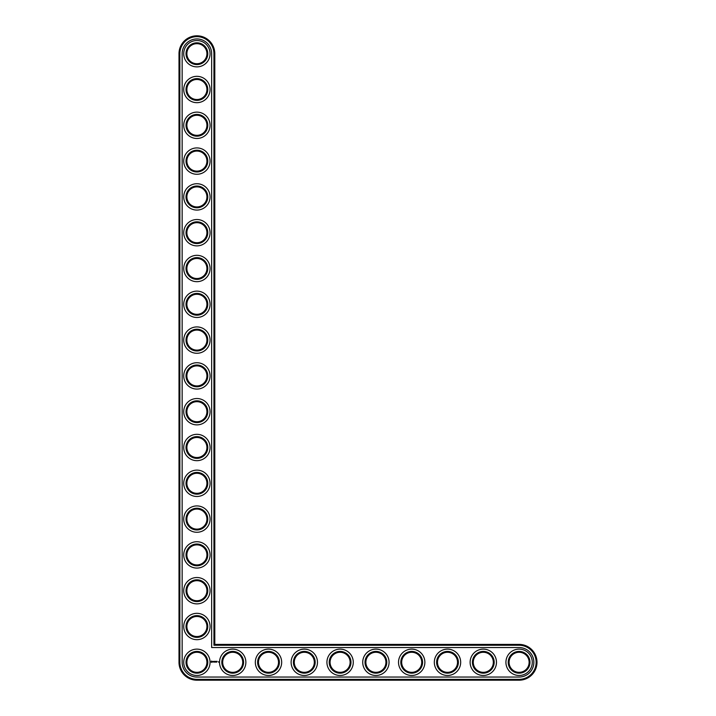 <?xml version="1.0" encoding="UTF-8"?>
<svg xmlns="http://www.w3.org/2000/svg" width="716" height="716" viewBox="0 0 716 716"><rect width="100%" height="100%" fill="white"/><g stroke="black" fill="none" stroke-linecap="round" stroke-linejoin="round"><path stroke-width="1.07" d="M214.8 644.4L214.8 53.7A17.9 17.9 0 0 0 196.9 35.8A17.9 17.9 0 0 0 179 53.7L179 662.3A17.9 17.9 0 0 0 196.9 680.2L519.1 680.2A17.9 17.9 0 0 0 537 662.3A17.9 17.9 0 0 0 519.1 644.4L214.8 644.4L213.941 645.259L213.941 53.7A17.041 17.041 0 0 0 196.9 36.659A17.041 17.041 0 0 0 179.859 53.7L179.859 662.3A17.041 17.041 0 0 0 196.9 679.341L519.1 679.341A17.041 17.041 0 0 0 536.141 662.3A17.041 17.041 0 0 0 519.1 645.259L213.941 645.259M206.924 662.3A10.024 10.024 0 0 1 191.888 670.982A10.024 10.024 0 0 1 191.888 653.618A10.024 10.024 0 0 1 206.924 662.3M207.783 662.3A10.883 10.883 0 0 1 191.458 671.724A10.883 10.883 0 0 1 191.458 652.876A10.883 10.883 0 0 1 207.783 662.3M182.15 662.3A14.75 14.75 0 0 0 196.9 677.05L519.1 677.05A14.75 14.75 0 0 0 533.85 662.3A14.75 14.75 0 0 0 519.1 647.55L211.65 647.55L211.65 53.7A14.75 14.75 0 0 0 196.9 38.95A14.75 14.75 0 0 0 182.15 53.7L182.15 662.3M210.074 662.3A13.174 13.174 0 0 1 190.313 673.711A13.174 13.174 0 0 1 190.313 650.889A13.174 13.174 0 0 1 210.074 662.3M211.48 661.065L211.068 661.987L211.981 662.398L212.392 661.477L211.48 661.065M212.777 661.45L213.359 662.023L212.777 661.45M213.475 661.423L213.735 662.121L214.039 661.387L213.475 661.423M214.2 661.342L214.63 662.121L214.2 661.342M215.462 661.36L215.194 661.826L214.836 661.387L214.881 662.121L214.925 661.539L215.543 662.076L215.462 661.36M216.205 661.342L215.767 662.121L216.205 661.342M216.429 661.342L216.429 662.121L216.429 661.342M217.136 661.342L216.706 662.121L217.136 661.342M218.434 661.691L218.693 662.246L218.434 661.691M210.074 626.5A13.174 13.174 0 0 1 190.313 637.911A13.174 13.174 0 0 1 190.313 615.089A13.174 13.174 0 0 1 210.074 626.5M207.783 626.5A10.883 10.883 0 0 1 191.458 635.924A10.883 10.883 0 0 1 191.458 617.076A10.883 10.883 0 0 1 207.783 626.5M206.924 626.5A10.024 10.024 0 0 1 191.888 635.182A10.024 10.024 0 0 1 191.888 617.818A10.024 10.024 0 0 1 206.924 626.5M245.874 662.3A13.174 13.174 0 0 1 226.113 673.711A13.174 13.174 0 0 1 226.113 650.889A13.174 13.174 0 0 1 245.874 662.3M243.583 662.3A10.883 10.883 0 0 1 227.258 671.724A10.883 10.883 0 0 1 227.258 652.876A10.883 10.883 0 0 1 243.583 662.3M242.724 662.3A10.024 10.024 0 0 1 227.688 670.982A10.024 10.024 0 0 1 227.688 653.618A10.024 10.024 0 0 1 242.724 662.3M281.674 662.3A13.174 13.174 0 0 1 261.913 673.711A13.174 13.174 0 0 1 261.913 650.889A13.174 13.174 0 0 1 281.674 662.3M279.383 662.3A10.883 10.883 0 0 1 263.058 671.724A10.883 10.883 0 0 1 263.058 652.876A10.883 10.883 0 0 1 279.383 662.3M278.524 662.3A10.024 10.024 0 0 1 263.488 670.982A10.024 10.024 0 0 1 263.488 653.618A10.024 10.024 0 0 1 278.524 662.3M210.074 590.7A13.174 13.174 0 0 1 190.313 602.111A13.174 13.174 0 0 1 190.313 579.289A13.174 13.174 0 0 1 210.074 590.7M207.783 590.7A10.883 10.883 0 0 1 191.458 600.124A10.883 10.883 0 0 1 191.458 581.276A10.883 10.883 0 0 1 207.783 590.7M206.924 590.7A10.024 10.024 0 0 1 191.888 599.382A10.024 10.024 0 0 1 191.888 582.019A10.024 10.024 0 0 1 206.924 590.7M210.074 554.9A13.174 13.174 0 0 1 190.313 566.311A13.174 13.174 0 0 1 190.313 543.489A13.174 13.174 0 0 1 210.074 554.9M207.783 554.9A10.883 10.883 0 0 1 191.458 564.324A10.883 10.883 0 0 1 191.458 545.476A10.883 10.883 0 0 1 207.783 554.9M206.924 554.9A10.024 10.024 0 0 1 191.888 563.582A10.024 10.024 0 0 1 191.888 546.218A10.024 10.024 0 0 1 206.924 554.9M210.074 519.1A13.174 13.174 0 0 1 190.313 530.511A13.174 13.174 0 0 1 190.313 507.689A13.174 13.174 0 0 1 210.074 519.1M207.783 519.1A10.883 10.883 0 0 1 191.458 528.524A10.883 10.883 0 0 1 191.458 509.676A10.883 10.883 0 0 1 207.783 519.1M206.924 519.1A10.024 10.024 0 0 1 191.888 527.782A10.024 10.024 0 0 1 191.888 510.418A10.024 10.024 0 0 1 206.924 519.1M317.474 662.3A13.174 13.174 0 0 1 297.713 673.711A13.174 13.174 0 0 1 297.713 650.889A13.174 13.174 0 0 1 317.474 662.3M315.183 662.3A10.883 10.883 0 0 1 298.858 671.724A10.883 10.883 0 0 1 298.858 652.876A10.883 10.883 0 0 1 315.183 662.3M314.324 662.3A10.024 10.024 0 0 1 299.288 670.982A10.024 10.024 0 0 1 299.288 653.618A10.024 10.024 0 0 1 314.324 662.3M353.274 662.3A13.174 13.174 0 0 1 333.513 673.711A13.174 13.174 0 0 1 333.513 650.889A13.174 13.174 0 0 1 353.274 662.3M350.983 662.3A10.883 10.883 0 0 1 334.658 671.724A10.883 10.883 0 0 1 334.658 652.876A10.883 10.883 0 0 1 350.983 662.3M350.124 662.3A10.024 10.024 0 0 1 335.088 670.982A10.024 10.024 0 0 1 335.088 653.618A10.024 10.024 0 0 1 350.124 662.3M210.074 483.3A13.174 13.174 0 0 1 190.313 494.711A13.174 13.174 0 0 1 190.313 471.889A13.174 13.174 0 0 1 210.074 483.3M207.783 483.3A10.883 10.883 0 0 1 191.458 492.724A10.883 10.883 0 0 1 191.458 473.876A10.883 10.883 0 0 1 207.783 483.3M206.924 483.3A10.024 10.024 0 0 1 191.888 491.982A10.024 10.024 0 0 1 191.888 474.618A10.024 10.024 0 0 1 206.924 483.3M210.074 447.5A13.174 13.174 0 0 1 190.313 458.911A13.174 13.174 0 0 1 190.313 436.089A13.174 13.174 0 0 1 210.074 447.5M207.783 447.5A10.883 10.883 0 0 1 191.458 456.924A10.883 10.883 0 0 1 191.458 438.076A10.883 10.883 0 0 1 207.783 447.5M206.924 447.5A10.024 10.024 0 0 1 191.888 456.181A10.024 10.024 0 0 1 191.888 438.819A10.024 10.024 0 0 1 206.924 447.5M210.074 411.7A13.174 13.174 0 0 1 190.313 423.111A13.174 13.174 0 0 1 190.313 400.289A13.174 13.174 0 0 1 210.074 411.7M207.783 411.7A10.883 10.883 0 0 1 191.458 421.124A10.883 10.883 0 0 1 191.458 402.276A10.883 10.883 0 0 1 207.783 411.7M206.924 411.7A10.024 10.024 0 0 1 191.888 420.382A10.024 10.024 0 0 1 191.888 403.019A10.024 10.024 0 0 1 206.924 411.7M210.074 375.9A13.174 13.174 0 0 1 190.313 387.311A13.174 13.174 0 0 1 190.313 364.489A13.174 13.174 0 0 1 210.074 375.9M207.783 375.9A10.883 10.883 0 0 1 191.458 385.324A10.883 10.883 0 0 1 191.458 366.476A10.883 10.883 0 0 1 207.783 375.9M206.924 375.9A10.024 10.024 0 0 1 191.888 384.582A10.024 10.024 0 0 1 191.888 367.219A10.024 10.024 0 0 1 206.924 375.9M389.074 662.3A13.174 13.174 0 0 1 369.313 673.711A13.174 13.174 0 0 1 369.313 650.889A13.174 13.174 0 0 1 389.074 662.3M386.783 662.3A10.883 10.883 0 0 1 370.458 671.724A10.883 10.883 0 0 1 370.458 652.876A10.883 10.883 0 0 1 386.783 662.3M385.924 662.3A10.024 10.024 0 0 1 370.888 670.982A10.024 10.024 0 0 1 370.888 653.618A10.024 10.024 0 0 1 385.924 662.3M424.874 662.3A13.174 13.174 0 0 1 405.113 673.711A13.174 13.174 0 0 1 405.113 650.889A13.174 13.174 0 0 1 424.874 662.3M422.583 662.3A10.883 10.883 0 0 1 406.258 671.724A10.883 10.883 0 0 1 406.258 652.876A10.883 10.883 0 0 1 422.583 662.3M421.724 662.3A10.024 10.024 0 0 1 406.688 670.982A10.024 10.024 0 0 1 406.688 653.618A10.024 10.024 0 0 1 421.724 662.3M460.674 662.3A13.174 13.174 0 0 1 440.913 673.711A13.174 13.174 0 0 1 440.913 650.889A13.174 13.174 0 0 1 460.674 662.3M458.383 662.3A10.883 10.883 0 0 1 442.058 671.724A10.883 10.883 0 0 1 442.058 652.876A10.883 10.883 0 0 1 458.383 662.3M457.524 662.3A10.024 10.024 0 0 1 442.488 670.982A10.024 10.024 0 0 1 442.488 653.618A10.024 10.024 0 0 1 457.524 662.3M496.474 662.3A13.174 13.174 0 0 1 476.713 673.711A13.174 13.174 0 0 1 476.713 650.889A13.174 13.174 0 0 1 496.474 662.3M494.183 662.3A10.883 10.883 0 0 1 477.858 671.724A10.883 10.883 0 0 1 477.858 652.876A10.883 10.883 0 0 1 494.183 662.3M493.324 662.3A10.024 10.024 0 0 1 478.288 670.982A10.024 10.024 0 0 1 478.288 653.618A10.024 10.024 0 0 1 493.324 662.3M532.274 662.3A13.174 13.174 0 0 1 512.513 673.711A13.174 13.174 0 0 1 512.513 650.889A13.174 13.174 0 0 1 532.274 662.3M529.983 662.3A10.883 10.883 0 0 1 513.658 671.724A10.883 10.883 0 0 1 513.658 652.876A10.883 10.883 0 0 1 529.983 662.3M529.124 662.3A10.024 10.024 0 0 1 514.088 670.982A10.024 10.024 0 0 1 514.088 653.618A10.024 10.024 0 0 1 529.124 662.3M210.074 340.1A13.174 13.174 0 0 1 190.313 351.511A13.174 13.174 0 0 1 190.313 328.689A13.174 13.174 0 0 1 210.074 340.1M207.783 340.1A10.883 10.883 0 0 1 191.458 349.524A10.883 10.883 0 0 1 191.458 330.676A10.883 10.883 0 0 1 207.783 340.1M206.924 340.1A10.024 10.024 0 0 1 191.888 348.781A10.024 10.024 0 0 1 191.888 331.418A10.024 10.024 0 0 1 206.924 340.1M210.074 304.3A13.174 13.174 0 0 1 190.313 315.711A13.174 13.174 0 0 1 190.313 292.889A13.174 13.174 0 0 1 210.074 304.3M207.783 304.3A10.883 10.883 0 0 1 191.458 313.724A10.883 10.883 0 0 1 191.458 294.876A10.883 10.883 0 0 1 207.783 304.3M206.924 304.3A10.024 10.024 0 0 1 191.888 312.981A10.024 10.024 0 0 1 191.888 295.619A10.024 10.024 0 0 1 206.924 304.3M210.074 268.5A13.174 13.174 0 0 1 190.313 279.911A13.174 13.174 0 0 1 190.313 257.089A13.174 13.174 0 0 1 210.074 268.5M207.783 268.5A10.883 10.883 0 0 1 191.458 277.924A10.883 10.883 0 0 1 191.458 259.076A10.883 10.883 0 0 1 207.783 268.5M206.924 268.5A10.024 10.024 0 0 1 191.888 277.181A10.024 10.024 0 0 1 191.888 259.819A10.024 10.024 0 0 1 206.924 268.5M210.074 232.7A13.174 13.174 0 0 1 190.313 244.111A13.174 13.174 0 0 1 190.313 221.289A13.174 13.174 0 0 1 210.074 232.7M207.783 232.7A10.883 10.883 0 0 1 191.458 242.124A10.883 10.883 0 0 1 191.458 223.276A10.883 10.883 0 0 1 207.783 232.7M206.924 232.7A10.024 10.024 0 0 1 191.888 241.381A10.024 10.024 0 0 1 191.888 224.019A10.024 10.024 0 0 1 206.924 232.7M210.074 196.9A13.174 13.174 0 0 1 190.313 208.311A13.174 13.174 0 0 1 190.313 185.489A13.174 13.174 0 0 1 210.074 196.9M207.783 196.9A10.883 10.883 0 0 1 191.458 206.324A10.883 10.883 0 0 1 191.458 187.476A10.883 10.883 0 0 1 207.783 196.9M206.924 196.9A10.024 10.024 0 0 1 191.888 205.582A10.024 10.024 0 0 1 191.888 188.219A10.024 10.024 0 0 1 206.924 196.9M210.074 161.1A13.174 13.174 0 0 1 190.313 172.511A13.174 13.174 0 0 1 190.313 149.689A13.174 13.174 0 0 1 210.074 161.1M207.783 161.1A10.883 10.883 0 0 1 191.458 170.524A10.883 10.883 0 0 1 191.458 151.676A10.883 10.883 0 0 1 207.783 161.1M206.924 161.1A10.024 10.024 0 0 1 191.888 169.781A10.024 10.024 0 0 1 191.888 152.419A10.024 10.024 0 0 1 206.924 161.1M210.074 125.3A13.174 13.174 0 0 1 190.313 136.711A13.174 13.174 0 0 1 190.313 113.889A13.174 13.174 0 0 1 210.074 125.3M207.783 125.3A10.883 10.883 0 0 1 191.458 134.724A10.883 10.883 0 0 1 191.458 115.876A10.883 10.883 0 0 1 207.783 125.3M206.924 125.3A10.024 10.024 0 0 1 191.888 133.981A10.024 10.024 0 0 1 191.888 116.619A10.024 10.024 0 0 1 206.924 125.3M210.074 89.5A13.174 13.174 0 0 1 190.313 100.911A13.174 13.174 0 0 1 190.313 78.089A13.174 13.174 0 0 1 210.074 89.5M207.783 89.5A10.883 10.883 0 0 1 191.458 98.924A10.883 10.883 0 0 1 191.458 80.076A10.883 10.883 0 0 1 207.783 89.5M206.924 89.5A10.024 10.024 0 0 1 191.888 98.181A10.024 10.024 0 0 1 191.888 80.819A10.024 10.024 0 0 1 206.924 89.5M210.074 53.7A13.174 13.174 0 0 1 190.313 65.111A13.174 13.174 0 0 1 190.313 42.289A13.174 13.174 0 0 1 210.074 53.7M207.783 53.7A10.883 10.883 0 0 1 191.458 63.124A10.883 10.883 0 0 1 191.458 44.276A10.883 10.883 0 0 1 207.783 53.7M206.924 53.7A10.024 10.024 0 0 1 191.888 62.382A10.024 10.024 0 0 1 191.888 45.018A10.024 10.024 0 0 1 206.924 53.7M211.73 661.378L211.73 662.085L211.73 661.378M214.8 53.7L213.941 53.7M519.1 644.4L519.1 645.259M179 53.7L179.859 53.7M519.1 680.2L519.1 679.341M179 662.3L179.859 662.3M196.9 680.2L196.9 679.341"/></g></svg>
